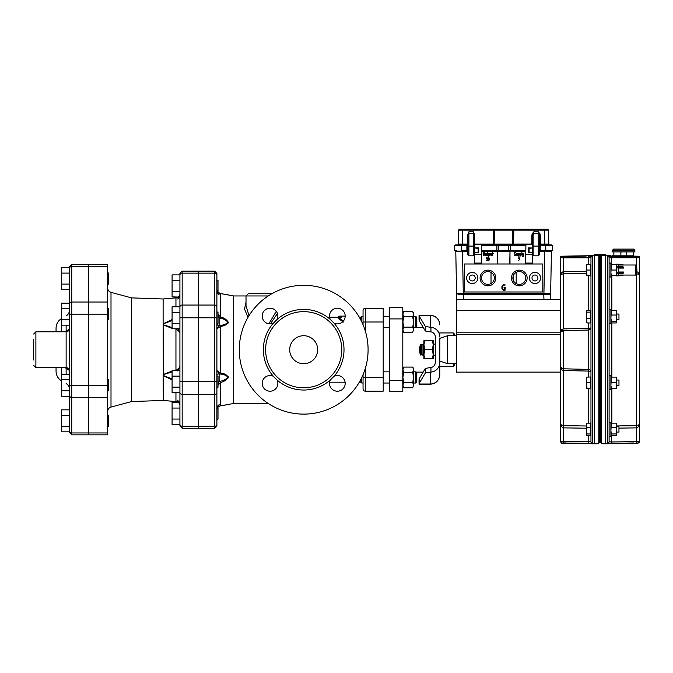 <?xml version="1.0" encoding="UTF-8"?>
<svg xmlns="http://www.w3.org/2000/svg" width="673" height="673" viewBox="0 0 673 673"><rect width="100%" height="100%" fill="white"/><g stroke="black" fill="none" stroke-linecap="round" stroke-linejoin="round"><path stroke-width="1.01" d="M537.937 277.983A2.97 2.97 0 0 0 533.487 275.408A2.97 2.97 0 0 0 533.487 280.548A2.97 2.97 0 0 0 537.937 277.983M540.57 277.983A5.603 5.603 0 0 0 532.166 273.129A5.603 5.603 0 0 0 532.166 282.828A5.603 5.603 0 0 0 540.57 277.983M469.283 277.983A2.97 2.97 0 0 1 473.733 275.408A2.97 2.97 0 0 1 473.733 280.548A2.97 2.97 0 0 1 469.283 277.983M466.65 277.983A5.603 5.603 0 0 1 475.045 273.129A5.603 5.603 0 0 1 475.045 282.828A5.603 5.603 0 0 1 466.65 277.983M481.515 277.983A6.41 6.41 0 0 1 487.925 271.572A6.41 6.41 0 0 1 494.344 277.983A6.41 6.41 0 0 1 487.925 284.393A6.41 6.41 0 0 1 481.515 277.983M495.765 277.983A7.84 7.84 0 0 1 484.005 284.772A7.84 7.84 0 0 1 484.005 271.194A7.84 7.84 0 0 1 495.765 277.983M525.697 277.983A6.41 6.41 0 0 0 519.287 271.572A6.41 6.41 0 0 0 512.876 277.983A6.41 6.41 0 0 0 519.287 284.393A6.41 6.41 0 0 0 525.697 277.983M511.446 277.983A7.84 7.84 0 0 0 523.207 284.772A7.84 7.84 0 0 0 523.207 271.194A7.84 7.84 0 0 0 511.446 277.983M464.412 263.984L464.412 291.981L542.808 291.981L542.808 263.984L464.412 263.984M502.487 286.092L502.487 288.894L503.328 289.743L504.733 289.743L504.733 287.497L503.934 287.211L505.297 287.211L505.019 290.299L503.328 290.299L501.932 288.894L501.932 286.092L503.328 284.687L505.297 284.965L503.328 285.251L502.487 286.092M467.769 251.323L462.511 251.323L463.293 293.664L543.927 293.664L544.701 251.323L539.443 251.323M532.503 252.417L532.688 263.084L532.503 252.417M525.596 263.084L525.924 244.602L525.596 263.084L532.688 263.084M474.709 252.417L474.524 263.084L474.709 252.417M481.616 263.084L481.296 244.602L481.616 263.084L474.524 263.084M439.772 332.933L453.316 332.933L454.325 333.943L454.325 335.718M454.325 363.714L454.325 365.481L453.316 366.499L453.316 363.714M416.057 327.314L423.166 327.314M430.249 327.305L430.249 315.418L419.077 315.418A114.915 18.348 -0 0 0 419.565 316.731L425.378 326.498L430.947 327.339L430.947 331.907A5.106 5.039 90 0 1 435.288 336.963L435.288 344.113L433.269 344.113L432.47 349.716L433.269 355.319L435.288 355.319L435.288 362.469A5.106 5.039 90 0 1 430.947 367.525A5.106 5.039 -90 0 0 435.288 362.478M453.316 332.933L453.316 335.718M389.373 318.918L389.373 307.712L402.807 307.712L402.807 318.918L389.373 318.918L389.373 380.514L402.807 380.514L402.807 391.711L389.373 391.711L389.373 380.514M402.807 380.514L402.807 318.918M560.878 368.4L561.753 369.83L563.452 370.512C561.593 370.116 560.685 369.048 560.727 367.307L563.452 368.804L588.244 369.384L588.244 330.048L563.452 330.628L560.727 332.126C560.685 330.384 561.593 329.316 563.452 328.92L561.753 329.602L560.878 331.032M586.486 273.431L563.478 273.785C561.45 274.205 560.533 274.963 560.727 276.048L560.727 257.549A1.346 1.346 0 0 1 561.189 256.539L562.048 256.421A1.346 1.338 180 0 0 560.727 257.767L563.478 257.852L563.478 271.564L586.486 271.219M560.777 423.813L560.727 372.119L456.572 372.119L456.572 299.317L560.727 299.317L560.727 276.048C560.533 273.919 561.45 272.422 563.478 271.564L563.478 328.92L588.219 328.357L588.219 322.956M560.727 256.539L561.189 256.539A1.346 1.346 0 0 0 560.727 257.549L560.727 256.203L562.048 256.203L560.727 256.203M563.049 425.622L561.837 425.21M586.486 428.213L563.478 427.868L563.478 441.581L560.727 441.665L560.727 423.384L560.727 441.665A1.346 1.338 -0 0 0 562.048 443.011L562.048 443.229C561.829 443.633 561.383 443.187 560.727 441.883L560.727 441.883M560.727 423.384C560.533 424.47 561.45 425.227 563.478 425.647L563.478 427.868C561.45 427.01 560.533 425.513 560.727 423.384L560.727 299.317M563.503 368.804L563.478 425.647L586.486 426.001M563.503 330.628L563.452 368.804L561.762 368.476M562.048 256.421L586.082 256.152M562.157 330.813L563.452 330.628M586.082 443.28L562.048 443.011M588.219 377.116L588.219 371.075L563.478 370.512L563.452 368.804M590.406 322.317L590.97 322.317L590.97 376.998L586.991 377.116L586.486 379.917L586.991 388.321L586.486 388.321L586.486 377.116L586.991 377.116M590.886 275.644L590.97 277.268M588.766 264.439L588.766 256.11L592.29 256.447A1.346 1.329 180 0 0 590.97 257.776L563.478 257.852L563.478 256.514L566.161 256.472M591.693 256.22L592.29 256.447L592.29 442.985A1.346 1.329 180 0 1 590.97 441.656L563.478 441.581L563.478 442.918L566.161 442.96M591.231 256.169L590.692 256.135M590.07 256.11L589.649 256.11M590.406 434.994L590.97 434.994L590.97 441.656L590.97 257.776M592.29 442.985L588.766 443.322L588.766 435.633M562.048 256.203L594.326 255.639L594.326 255.075L594.89 255.639L594.326 255.639L594.326 443.793L598.81 443.717L598.81 255.723L594.89 255.656L599.365 255.639L599.365 442.674L598.81 442.674M590.86 423.603L590.785 422.854M590.97 422.164L590.886 423.788M590.97 264.439L590.406 264.439L590.406 275.644L590.97 275.644L590.97 311.111L590.406 311.111M590.406 377.116L590.406 388.321L590.97 388.321L590.97 423.788L590.406 423.788M598.81 256.766L599.365 256.766M594.89 255.639L594.89 254.52L599.365 254.52L599.365 255.639M598.81 442.186L599.365 442.186M598.81 441.059L599.365 441.059M598.81 258.373L599.365 258.373M598.81 257.246L599.365 257.246M586.991 435.633L590.406 435.633L590.406 423.14L586.991 423.14L586.486 425.429L586.991 427.717L586.486 430.838L586.991 433.959L586.486 434.8L586.991 435.633L586.486 434.8L586.604 423.595M586.991 322.956L590.406 322.956L590.406 310.472L586.991 310.472L586.486 311.305L586.991 312.137L586.486 315.267L586.991 322.956L586.486 322.123M590.406 427.717L586.991 427.717M586.486 423.982L586.991 423.14M590.406 433.959L586.991 433.959M586.486 264.439L586.991 264.439L586.486 267.24L586.991 275.644L586.486 275.644L586.486 264.439M590.406 264.439L586.991 264.439M590.406 270.041L586.991 270.041M590.406 275.644L586.991 275.644M586.991 310.472L586.604 310.918M590.406 312.137L586.991 312.137M590.406 318.388L586.991 318.388M590.406 382.718L586.991 382.718M590.406 388.321L586.991 388.321M601.267 442.674L600.711 442.674L600.711 254.52L605.187 254.52L605.75 255.075L605.75 255.639L601.267 255.723L601.267 443.717L605.75 443.793L605.75 255.075M586.604 322.51L586.486 311.305M600.711 256.766L601.267 256.766M601.267 257.246L600.711 257.246M601.267 442.186L600.711 442.186M601.267 441.059L600.711 441.059M601.267 258.373L600.711 258.373M608.308 255.698L600.711 255.639M609.107 277.04L610.899 277.04L610.899 263.042L609.107 263.042L609.107 257.776A1.346 1.329 180 0 0 607.786 256.447L638.029 256.421A1.346 1.338 -0 0 1 639.35 257.767L609.107 257.776L609.107 441.656A1.346 1.329 180 0 1 607.786 442.985L608.384 443.213M608.846 443.263L609.385 443.297M610.007 443.322L610.428 443.322M633.916 442.96L613.995 443.28M639.35 441.665A1.346 1.338 180 0 1 638.029 443.011L636.599 442.918L636.599 441.581L639.35 441.883L639.35 276.048L639.35 423.384C639.552 425.513 638.635 427.01 636.599 427.868L618.967 428.129M609.107 441.656L611.311 441.984L611.311 443.322L607.786 442.985L607.786 256.447M636.599 271.564C638.627 272.422 639.552 273.919 639.35 276.048L639.35 257.767A1.346 1.338 180 0 0 638.029 256.421L638.887 256.539A1.346 1.346 0 0 1 639.35 257.549L639.35 257.549A1.346 1.346 0 0 0 638.887 256.539L639.35 257.549M639.35 256.203L638.029 256.203L639.35 256.539M609.587 255.723L607.593 255.69M606.869 255.664L609.948 255.715M607.593 255.673L611.034 255.74M612.472 255.765L613.869 255.782L613.869 251.895M637.028 273.81L638.24 274.222M639.3 275.619L639.35 276.048C639.543 274.963 638.627 274.205 636.599 273.785L636.591 272.691M616.729 425.95L636.599 425.647L636.599 441.581L611.311 441.984L611.311 435.549M636.599 273.785L636.599 425.647C638.627 425.227 639.543 424.47 639.35 423.384M616.729 432.066L618.967 432.066L618.967 426.716L616.729 426.716M616.729 319.389L618.967 319.389L618.967 314.039L616.729 314.039M616.729 385.393L618.967 385.393L618.967 380.043L616.729 380.043M609.107 389.717L610.899 389.717L610.899 375.719L609.107 375.719L609.107 323.713L610.899 323.713L610.899 309.715L609.107 309.715M638.029 256.203L616.014 255.816M614.18 255.816L620.868 255.816L620.868 252.459L621.431 251.895L620.868 252.459M600.711 257.877L599.365 257.877M430.947 331.907L425.378 331.032L425.378 326.498M425.378 372.935L425.378 368.4L430.249 367.584L430.947 367.525L430.947 372.093L425.378 372.935L419.565 382.701A114.915 18.348 180 0 0 419.077 384.014L430.249 384.014L430.249 372.119M419.565 316.731L419.565 321.273A114.915 18.348 180 0 1 419.06 319.835L419.06 319.835A114.915 18.348 -0 0 0 419.565 321.273L425.378 331.032M425.378 368.4L419.565 378.159A114.915 18.348 180 0 0 419.06 379.597L419.06 379.597A114.915 18.348 -0 0 1 419.565 378.159L419.565 382.701M439.772 332.883L439.772 336.963A9.641 9.523 -90 0 0 430.947 327.339M430.947 372.093A9.641 9.523 -90 0 0 439.772 362.469L439.772 374.617A9.523 9.397 0 0 1 430.249 384.014L430.249 384.224C436.028 383.66 439.2 380.489 439.772 374.701M439.772 362.469L439.772 340.193M435.288 362.469L435.288 336.963M439.772 324.815L439.772 324.815A9.523 9.397 180 0 0 430.249 315.418L430.249 315.208C436.028 315.772 439.2 318.943 439.772 324.731M422.972 344.113L421.845 345.232L421.845 354.2L422.972 355.319L423.864 355.319L424.663 349.716L423.864 344.113L422.972 344.113L422.972 355.319M439.848 361.081L447.52 363.689L447.52 335.743L439.848 338.351L439.772 360.972M447.52 363.689L447.705 335.718L456.572 335.718M439.772 350.877L439.772 348.555M626.47 252.459L625.907 251.895L626.47 252.459L626.47 255.816L620.868 255.816M612.472 250.213L612.472 251.895L634.866 251.895L634.866 250.213L612.472 250.213L613.591 249.094L633.747 249.094L634.866 250.213M626.47 255.816L633.47 255.816L633.47 251.895M424.663 340.757L423.864 340.757L423.864 345.232L424.663 340.757L432.47 340.757L433.269 345.232L433.269 354.2L432.47 358.675L433.269 358.675L433.269 354.2M424.663 349.716L432.47 349.716M424.663 358.675L423.864 354.2L423.864 358.675L432.47 358.675M433.269 345.232L433.269 340.757L432.47 340.757M423.864 345.232L423.864 354.2M618.184 266.727L618.184 265.036L623.45 265.002L622.475 264.439L617.208 264.472L618.184 265.036L617.208 264.472M622.475 266.727L623.45 267.004L623.45 268.073L622.475 267.787L622.475 266.727L617.208 266.727L617.208 267.787L618.184 268.073L618.184 272.01L617.208 272.296L617.208 273.356L622.475 273.356L622.475 272.296L623.45 272.01L618.184 272.01M623.45 272.01L623.45 273.078L622.475 273.356M623.45 268.073L618.184 268.073M622.475 267.787L617.208 267.787M622.475 272.296L617.208 272.296M617.208 275.61L618.184 275.047L617.208 275.644L622.475 275.61L623.45 275.047L618.184 275.047L618.184 273.356M635.766 265.002L623.45 265.002L622.475 264.439L616.729 264.161L616.729 275.922L622.475 275.644L623.45 275.047L635.766 275.08A11.904 11.904 0 0 0 635.766 265.002L635.766 275.08M616.729 423.982L616.224 423.14L616.729 425.429L616.224 427.717L616.729 430.838L616.224 433.959L616.729 434.8L616.224 435.633L611.404 435.633L610.899 434.8L611.404 433.959L610.899 430.838L611.404 423.14L610.899 423.982M616.611 435.187L616.224 435.633M616.224 433.959L611.404 433.959M611.404 435.633L610.899 434.8M616.224 427.717L611.404 427.717M616.224 423.14L611.404 423.14M616.729 434.8L616.611 423.595M616.729 311.305L616.224 310.472L616.729 312.752L616.224 315.04L616.729 318.161L616.224 321.282L616.729 322.123L616.224 322.956L611.404 322.956L610.899 322.123L611.404 321.282L610.899 318.161L611.404 310.472L610.899 311.305M616.611 322.51L616.224 322.956M616.224 321.282L611.404 321.282M611.404 322.956L610.899 322.123M616.224 315.04L611.404 315.04M616.224 310.472L611.404 310.472M616.729 322.123L616.611 310.918M616.224 388.321L616.729 388.321L616.729 377.116L616.224 377.116L616.729 379.917L616.224 388.321L611.404 388.321L610.899 385.52L611.404 377.116L610.899 377.116M616.224 382.718L611.404 382.718M616.224 377.116L611.404 377.116M610.899 388.321L611.404 388.321M616.729 264.439L616.224 264.439L616.729 267.24L616.224 275.644L611.404 275.644L610.899 272.843L611.404 264.439L610.899 264.439M616.224 270.041L611.404 270.041M616.224 264.439L611.404 264.439M616.224 275.644L616.729 275.644M610.899 275.644L611.404 275.644M420.617 355.033L421.735 354.839L421.735 344.593L420.617 344.399A13.191 13.191 0 0 0 420.617 355.033L420.617 344.399M609.107 436.39L610.899 436.39L610.899 422.392L609.107 422.392M456.572 299.317L456.74 294.278L457.354 293.714L549.858 293.714L550.472 294.278L550.649 299.317L550.472 294.278L457.985 294.269M549.227 294.269L550.472 294.278L549.858 293.714M525.899 245.822L510.327 245.822L510.327 250.541L525.815 250.541M510.327 250.541L508.645 250.541L508.729 245.822L498.483 245.822L498.567 250.541L508.645 250.541M497.885 244.938L497.591 244.938A0.9 0.9 0 0 1 498.483 245.822L498.567 250.541L496.884 250.541L496.884 245.822L481.313 245.822M481.397 250.541L496.884 250.541M467.769 250.541L467.205 250.541L466.869 249.439L466.869 245.822L456.715 245.813L454.746 245.822L454.662 250.541L454.746 245.822L456.715 245.813A0.9 0.631 -90 0 1 457.346 244.938L466.869 244.938L461.468 244.938L461.384 250.541L467.205 250.541M457.009 251.096L457.093 251.063A1.657 1.657 0 0 1 456.218 250.541L454.662 250.541M551.986 245.813L552.466 245.822L552.55 250.541L545.828 250.541L545.753 245.822L540.343 245.822L540.015 250.541L550.994 250.541A1.657 1.657 0 0 1 550.119 251.063L550.178 251.088M540.015 250.541L539.443 250.541M539.443 251.063L550.119 251.063A1.657 1.657 0 0 0 550.994 250.541M516.208 250.541L516.208 251.063L511.076 251.063L525.806 251.063M539.443 251.105L544.701 251.105L544.709 250.541M481.405 251.063L511.076 251.063A1.657 1.657 0 0 1 510.201 250.541M508.258 251.105L496.144 251.063A1.657 1.657 0 0 0 497.01 250.541M456.967 251.105L467.769 251.063M493.073 251.063L491.004 251.063L491.004 250.541M493.856 251.063L493.174 251.063M474.844 244.762A0.9 0.9 0 0 1 474.49 244.047A0.9 0.9 0 0 0 474.844 244.762L474.49 244.072L493.73 244.072L493.587 229.257A0.9 0.9 0 0 1 494.487 230.132L462.671 230.132L462.301 244.072L459.533 244.08L458.38 244.072L458.75 230.132A0.9 0.9 0 0 1 459.642 229.257L547.57 229.257A0.9 0.9 0 0 1 548.47 230.132L548.832 244.072A0.9 0.9 0 0 0 549.732 244.938A0.9 0.9 0 0 1 548.832 244.072L547.687 244.08A0.9 0.631 -90 0 0 548.318 244.938M547.57 229.257A0.9 0.9 0 0 1 548.47 230.132L513.852 230.132L513.625 229.257A0.9 0.9 0 0 0 512.733 230.132L512.363 244.072L512.733 230.132L512.363 244.072L513.482 244.072L513.482 244.938L509.335 244.938M462.301 244.938L466.869 244.938L462.301 244.938L462.301 244.072L467.769 244.072M540.343 235.407L539.443 235.39L538.324 231.79L539.948 233.724L540.343 235.407L540.343 244.072L539.443 244.047A0.9 0.9 0 0 0 540.343 244.938L551.574 244.938A0.9 0.9 0 0 1 552.466 245.822L545.753 245.822L545.753 244.938M498.483 245.822L496.884 245.822L496.884 244.938L481.304 244.938L497.591 244.938L481.304 244.938M455.646 244.938A0.9 0.9 0 0 0 454.746 245.822A0.9 0.9 0 0 1 455.646 244.938L457.346 244.938M497.591 244.938L525.916 244.938M467.769 244.047A0.9 0.9 0 0 1 466.869 244.938A0.9 0.9 0 0 0 467.769 244.047L467.769 234.532L468.888 231.79L473.371 231.79L474.49 234.532L474.49 254.688L474.49 252.417L478.368 252.383M474.49 244.047L474.49 234.532M532.385 245.822L532.73 247.992L529.087 248.312M528.852 252.383L532.73 252.417L532.73 254.688L532.73 235.39L531.83 235.407L532.234 233.724L533.849 231.79L532.73 235.39M532.368 244.762A0.9 0.9 0 0 0 532.73 244.047A0.9 0.9 0 0 1 532.368 244.762A0.9 0.9 0 0 0 532.73 244.047L513.482 244.072L513.852 230.132L494.487 230.132L494.848 244.072A0.9 0.9 0 0 0 495.749 244.938M494.184 229.485A0.9 0.9 0 0 1 494.487 230.132A0.9 0.9 0 0 0 494.184 229.485A0.9 0.9 0 0 1 494.487 230.132L494.848 244.072L512.363 244.072A0.9 0.9 0 0 1 511.472 244.938A0.9 0.9 0 0 0 512.363 244.072A0.9 0.9 0 0 1 511.472 244.938A0.9 0.9 0 0 0 512.363 244.072L512.733 230.132A0.9 0.9 0 0 1 513.036 229.485A0.9 0.9 0 0 0 512.733 230.132A0.9 0.9 0 0 1 513.036 229.485M462.671 229.257L462.671 230.132L458.75 230.132A0.9 0.9 0 0 1 459.642 229.257M539.443 244.047A0.9 0.9 0 0 0 540.343 244.938L540.343 244.072L547.687 244.08M540.343 249.439L539.443 249.422L539.443 245.805L540.343 245.822L540.343 244.938M539.443 235.39L539.443 254.688L538.324 255.807L538.324 233.758L533.849 233.758L533.849 246.108L538.324 246.108A1.119 0.816 -0 0 1 539.443 246.932M478.124 248.312L474.49 247.992L474.827 245.822M466.869 244.938L466.869 245.822L467.769 245.805L467.769 254.688L467.769 234.532M493.73 244.938L493.73 244.072L494.52 244.08A0.9 0.631 -90 0 0 495.151 244.938M512.767 230.132L513.062 230.124A0.9 0.631 -90 0 1 513.692 229.257M458.994 245.813L461.468 245.822M548.226 245.813L550.497 245.813A0.9 0.631 -90 0 0 549.866 244.938M539.948 233.724L539.224 234.095A1.119 0.816 0 0 0 538.324 233.758L538.324 231.79L533.849 231.79L533.849 233.758A1.119 0.816 0 0 0 532.949 234.095L532.234 233.724M458.38 244.072A0.9 0.9 0 0 1 457.489 244.938A0.9 0.9 0 0 0 458.38 244.072M467.769 249.422L466.869 249.439M508.729 245.822A0.9 0.9 0 0 1 509.629 244.938A0.9 0.9 0 0 0 508.729 245.822L510.327 245.822L510.327 244.938M483.559 229.257L485.578 229.257M470.511 229.257L473.876 229.257M474.095 229.257L476.114 229.257M467.878 229.257L470.065 229.257M480.926 229.257L483.113 229.257M480.261 229.257L476.551 229.257M513.297 275.703L513.533 280.809M551.204 251.105L544.701 251.105L551.423 251.332L550.649 293.664L543.927 293.714M462.502 250.541L462.511 251.323L455.789 251.332L467.769 251.105M463.285 293.714L456.572 293.664L455.789 251.332M481.405 251.105L525.806 251.105M525.798 251.323L509.991 251.105L509.764 263.984L509.991 251.105L497.221 251.105L497.448 263.984M487.42 255.58L487.42 252.224L487.546 253.275L488.118 253.418L487.546 253.561L487.42 255.58M486.293 253.443L486.537 255.42L485.755 255.58L485.241 253.443L485.755 255.294L486.293 255.294L486.293 253.443M488.766 256.539L488.648 253.443L489.422 253.275L489.944 254.924L488.884 255.58L488.766 256.539M491.526 253.443L491.77 255.42L490.987 255.58L490.474 253.443L490.987 255.294L491.526 255.294L491.526 253.443M492.653 255.58L492.653 252.224L492.779 253.275L493.351 253.418L492.779 253.561L492.653 255.58M487.429 259.795L486.663 258.752L487.429 258.079L486.503 257.263L487.673 258.104L487.673 259.778L487.025 260.619L486.377 260.476L487.429 259.795M489.473 259.223L488.85 260.619L488.203 259.778L488.85 257.263L489.473 259.223M483.13 254.571L483.13 253.233L483.921 252.224L484.711 253.233L484.711 254.571L483.921 255.58L483.13 254.571M474.793 247.992L474.852 244.602L474.793 247.992M519.783 259.105L518.748 260.451L519.531 259.273L518.488 258.44L519.135 257.263L519.783 259.105M519.985 256.539L519.867 253.443L520.641 253.275L521.163 254.924L520.103 255.58L519.985 256.539M522.744 256.396L523.274 255.471L522.744 253.418L523.401 255L523.93 253.275L523.266 256.472L522.744 256.396M522.08 255.58L521.811 252.224L522.08 255.58M518.16 256.539L518.042 253.443L518.816 253.275L519.337 254.924L518.277 255.58L518.16 256.539M517.268 253.443L517.512 255.42L516.738 255.58L516.216 253.443L516.729 255.294L517.268 255.294L517.268 253.443M514.567 253.544L515.686 254.756L515.03 255.58L514.105 255.084L515.451 254.773L514.105 253.065L514.761 252.224L515.552 252.568L514.744 252.51L514.567 253.544M532.427 247.916L532.368 244.602L532.427 247.992L528.473 247.916L528.465 252.493L532.503 252.493M509.991 263.984L509.991 251.323L481.414 251.323M488.884 253.561L488.884 255.294L489.431 255.294L489.7 253.914L488.884 253.561M488.85 258.609L488.85 257.549L488.85 258.609M488.85 260.333L488.85 258.895L488.85 260.333M484.476 254.596L483.921 252.51L483.365 254.596L483.921 255.294L484.476 254.596M478.755 252.493L478.739 247.916L478.124 247.942L478.124 252.468L478.755 252.493L474.709 252.493M478.739 247.916L474.793 247.916M519.548 258.987L519.135 257.549L518.732 258.449L519.548 258.987M520.103 253.561L520.103 255.294L520.65 255.294L520.919 253.914L520.103 253.561M518.277 253.561L518.277 255.294L518.824 255.294L519.093 253.914L518.277 253.561M528.465 252.493L529.087 252.468L529.087 247.942L528.473 247.916M402.9 369.67L403.699 367.088L402.9 369.67L403.699 372.262L402.9 377.435L402.9 369.67M402.9 386.395L403.699 387.783L402.9 386.395L402.9 377.435L403.699 382.609L402.9 385.192L403.699 387.783L412.734 387.783L413.542 385.192L412.734 387.783M412.734 367.088L413.542 368.476L413.542 385.192L412.734 382.609L413.542 377.435L412.734 372.262L413.542 369.67L412.734 367.088L403.699 367.088M403.699 382.609L412.734 382.609M403.699 372.262L412.734 372.262M413.542 371.833L415.779 371.833L415.779 383.038L413.542 383.038M402.9 314.241L403.699 311.649L402.9 314.241L403.699 316.823L402.9 321.997L402.9 314.241M403.699 332.344L402.9 330.956L402.9 321.997L403.699 327.171L402.9 329.753L403.699 332.344L412.734 332.344L413.542 329.753L412.734 332.344M412.734 311.649L413.542 313.038L413.542 329.753L412.734 327.171L413.542 321.997L412.734 316.823L413.542 314.241L412.734 311.649L403.699 311.649L402.9 313.038M403.699 327.171L412.734 327.171M403.699 316.823L412.734 316.823M413.542 316.394L415.779 316.394L415.779 327.6L413.542 327.6M383.206 316.394L389.373 316.394M361.838 322.047L361.838 316.394L363.05 316.394M365.288 330.931L365.288 321.997L363.05 321.997L363.05 324.739L363.05 310.514A2.238 2.238 0 0 1 365.288 308.276A2.238 2.238 0 0 0 363.05 310.514M361.838 316.394L360.812 317.429L360.812 319.969M416.806 326.565L415.779 327.6L416.806 326.565L416.806 317.429L415.779 316.394L416.806 317.429M383.206 371.833L389.373 371.833M360.812 379.463L360.812 382.003L361.838 383.038L361.838 377.385M360.812 382.003L361.838 383.038L363.05 383.038M363.05 374.693L363.05 388.918A2.238 2.238 0 0 0 365.288 391.156A2.238 2.238 0 0 1 363.05 388.918A2.238 2.238 0 0 0 365.288 391.156L383.206 391.156L365.288 391.156L365.288 377.435L363.05 377.435L363.05 374.693M416.806 382.003L415.779 383.038L416.806 382.003L416.806 372.867L415.779 371.833M69.487 432.604L71.733 434.842L71.733 314.156L69.487 314.156L69.487 319.65L61.647 319.65L61.647 308.663L69.487 308.663L69.487 289.592L61.647 289.592L61.647 284.09L69.487 284.09L69.487 266.828L69.487 432.604L69.487 431.83L61.647 431.83L61.647 409.84L69.487 409.84M69.487 268.409A2.238 1.943 0 0 1 71.733 266.466L71.733 264.59L88.533 264.59L88.533 385.276L69.487 385.276L69.487 325.152L69.487 374.281L69.487 325.152L61.647 325.152L61.647 319.65M69.487 319.65L69.487 325.152M61.647 390.769L69.487 390.769L69.487 396.271L61.647 396.271L61.647 367.635M61.647 426.329L69.487 426.329L69.487 431.83M179.918 291.375L172.078 291.375L172.078 280.38L179.918 280.38L179.918 273.406L179.918 426.026L179.918 424.545L172.078 424.545L172.078 402.563L178.707 402.563M172.078 319.566L163.118 323.831L163.118 298.98L175.947 297.878C178.412 297.643 179.741 296.524 179.918 294.513L179.918 292.595M214.653 428.272L216.891 426.026L216.891 306.997A2.238 1.943 180 0 0 214.653 305.054L214.653 428.272L198.409 428.272L198.4 271.16L182.164 271.16L179.918 273.406M177.68 298.98L179.918 296.734L179.918 294.513C178.841 297.121 177.537 298.232 175.998 297.853L175.998 297.853A2.238 0.471 84.9 0 0 175.947 297.878L175.947 306.804M179.918 275.072A2.238 1.943 0 0 1 182.164 273.137L214.653 273.137L214.653 271.16L198.409 271.16L198.4 428.272L182.164 428.272L182.164 305.054A2.238 1.943 180 0 0 179.918 306.997L179.918 312.297L172.078 312.297L172.078 306.804L179.918 306.804M216.891 317.799L179.918 317.799L179.918 328.786L172.078 328.786L172.078 312.297M172.078 387.135L179.918 387.135L179.918 392.628L172.078 392.628L172.078 370.646L179.918 370.646M172.078 419.052L179.918 419.052L179.918 424.545M220.357 405.869A2.238 0.673 -99.6 0 0 220.424 405.869L218.818 406.425L217.286 407.956L218.002 407.956L218.002 419.153L216.891 419.153L216.891 424.36A2.238 1.943 0 0 1 214.653 426.295L182.164 426.295A2.238 1.943 180 0 1 179.918 424.36M179.918 408.057L172.078 408.057M216.891 376.039L218.002 376.039L218.002 387.236L216.891 387.236M179.918 376.14L172.078 376.14M216.891 312.196L218.002 312.196L218.002 323.393L216.891 323.393M179.918 323.292L172.078 323.292M216.891 280.279L218.002 280.279L218.002 291.476L217.286 291.476L220.138 293.504M178.446 297.054L172.078 296.869L172.078 291.375M179.918 274.887L172.078 274.887L172.078 280.38M107.68 415.233L108.689 415.233L108.689 426.438L107.68 426.438M69.487 415.342L61.647 415.342M107.68 379.673L108.689 379.673L108.689 390.878L107.68 390.878M69.487 374.281L61.647 374.281M69.487 379.782L61.647 379.782M107.68 308.554L108.689 308.554L108.689 319.759L107.68 319.759M69.487 303.161L61.647 303.161L61.647 308.663M107.68 272.994L108.689 272.994L108.689 284.199L107.68 284.199M69.487 273.103L61.647 273.103L61.647 267.602L69.487 267.602M61.647 284.09L61.647 273.103M33.65 339.453L33.65 359.979M66.047 367.635A3.357 1.607 -78.6 0 1 66.131 368.131L69.487 370.545M63.943 367.635L66.131 368.131L66.131 374.281M66.047 331.797A3.357 1.607 78.6 0 0 66.131 331.301L63.943 331.797M69.487 328.887L66.131 331.301L66.131 325.152M56.052 367.635L56.052 371.252L56.052 367.635M56.052 331.797L56.052 328.18L56.052 331.797M216.891 306.997L216.891 273.406L214.653 271.16M179.918 392.435A2.238 1.943 180 0 0 182.164 394.378L214.653 394.378A2.238 1.943 0 0 0 216.891 392.435L216.891 407.956M219.129 294.833L216.891 292.595L216.891 291.678M216.891 310.724L217.152 312.196M107.68 264.59L107.68 434.842L88.643 434.842L88.643 264.59L107.68 264.59M88.533 385.276L88.533 434.842L71.733 434.842M179.775 332.353L179.169 330.956M178.816 330.308L178.471 329.711M178.597 369.502L179.918 366.348M175.998 370.646L175.947 370.411C178.412 368.812 179.741 367.45 179.918 366.339L177.68 370.949M176.057 401.562A2.238 0.471 -84.9 0 1 175.998 401.579A2.238 0.471 95.1 0 1 175.989 401.571L175.998 401.579C178.008 401.545 179.321 402.656 179.918 404.919L178.74 402.547M163.186 400.46A2.238 2.053 94.9 0 1 163.177 400.46L175.998 401.579A2.238 0.471 -84.9 0 1 175.947 401.554L163.118 400.452A2.238 2.053 94.9 0 0 163.177 400.46L163.177 400.46A2.238 2.053 94.9 0 0 163.245 400.46M179.918 404.919C179.741 402.908 178.412 401.789 175.947 401.554L175.947 392.628M172.078 378.958L163.371 375.517A2.238 0.959 153.7 0 1 163.118 375.601L163.371 400.46M179.918 366.339C179.741 367.45 178.412 368.812 175.947 370.411L174.458 370.646M172.078 371.067L163.118 374.558A2.238 1.094 27.3 0 0 163.371 374.668L172.078 371.866M172.078 379.866L163.118 375.601L163.371 374.668M163.371 375.517L163.118 324.874L172.078 328.365M177.68 328.483L179.918 333.085C179.741 331.974 178.412 330.62 175.947 329.021L175.947 370.411M175.998 328.786L174.45 328.786M172.078 327.566L163.371 324.765A2.238 1.094 152.7 0 0 163.118 324.874L163.118 323.831A2.238 0.959 26.3 0 1 163.371 323.915L172.078 320.474M163.371 324.765L163.371 323.915M178.724 296.902L179.918 294.513M176.057 297.87A2.238 0.471 84.9 0 0 175.998 297.853L175.998 297.853A2.238 0.471 -95.1 0 0 175.989 297.861L177.453 297.542M175.998 297.853L163.177 298.972A2.238 2.053 85.1 0 1 163.186 298.972L164.103 298.896M163.371 298.972L163.177 298.972A2.238 2.053 85.1 0 0 163.118 298.98L131.563 297.878L111.003 292.368C108.917 291.67 107.815 290.231 107.68 288.036M163.118 400.452L131.563 401.554L131.563 297.878M343.381 321.071L338.864 317.749L341.606 317.749L341.606 316.117L338.864 316.167L338.864 317.235M345.19 316.117L345.005 317.749M343.339 322.056L338.864 318.809L338.864 317.749M271.892 293.714L248.253 293.714L246.007 295.96L268.233 295.96M276.275 311.313L268.897 323.814M249.002 315.713L246.007 305.626L246.007 295.96L233.691 295.96L233.691 403.472L268.233 403.472M246.007 302.303L244.518 308.983L248.009 317.362M270.386 323.89L277.427 313.458M341.766 349.716A38.083 38.083 0 0 1 284.654 382.693A38.083 38.083 0 0 1 284.654 316.739A38.083 38.083 0 0 1 341.766 349.716M330.241 380.06L334.027 376.274A7.84 7.84 0 0 1 345.106 382.239A7.84 7.84 0 0 1 336.214 391.131A7.84 7.84 0 0 1 330.241 380.06A40.321 40.321 0 0 1 277.133 380.06A7.84 7.84 0 0 1 271.169 391.131A7.84 7.84 0 0 1 262.277 382.239A7.84 7.84 0 0 1 273.347 376.274L277.133 380.06M277.133 319.372L273.347 323.158A7.84 7.84 0 0 1 262.277 317.193A7.84 7.84 0 0 1 271.169 308.301A7.84 7.84 0 0 1 277.133 319.372A40.321 40.321 0 0 1 330.241 319.372A7.84 7.84 0 0 1 336.214 308.301A7.84 7.84 0 0 1 345.106 317.193A7.84 7.84 0 0 1 334.027 323.158L330.241 319.372M219.129 317.765L220.054 318.11L220.508 316.924M228.29 322.527L227.996 323.233M216.891 388.666L217.051 387.236M216.899 370.638L217.169 371.168M227.911 376.072L228.298 376.981M228.307 377.183L227.903 378.276M220.492 405.853C218.296 406.198 217.093 407.451 216.891 409.596C216.832 407.821 218.01 406.585 220.424 405.869A2.238 0.673 -99.6 0 0 220.433 405.869A2.238 0.673 -99.6 0 0 220.492 405.853L228.307 404.549L220.492 405.853L220.492 382.516C224.05 381.641 226.658 379.841 228.307 377.132C226.641 374.684 224.042 373.33 220.492 373.052L216.891 370.579L219.129 373.86L220.054 374.037A2.238 0.648 -79.1 0 0 220.492 373.052L220.492 326.38C224.05 326.102 226.658 324.739 228.307 322.291C226.641 319.582 224.042 317.791 220.492 316.916L218.002 314.131M220.424 405.869L220.424 405.869A2.238 0.673 80.4 0 0 220.433 405.869A2.238 0.673 80.4 0 0 220.441 405.869L233.691 403.472M216.891 375.803A2.238 1.943 180 0 1 219.129 373.86L219.129 381.675L218.002 381.675M218.002 384.291L219.129 381.675L220.054 381.322L220.492 382.516L218.002 385.301M220.054 374.037C223.596 374.247 226.204 375.282 227.869 377.149C226.221 379.244 223.613 380.632 220.054 381.322M216.891 388.733L217.152 387.236M218.002 317.757L219.129 317.757L218.002 315.141M216.891 323.629A2.238 1.943 180 0 0 219.129 325.572L219.129 317.757M216.891 328.845L219.129 325.572L220.054 325.396A2.238 0.648 79.1 0 1 220.492 326.38L216.891 328.845M220.054 318.11C223.596 318.8 226.204 320.18 227.869 322.274C226.221 324.15 223.613 325.185 220.054 325.396M220.357 293.563A2.238 0.673 99.6 0 1 220.424 293.563L220.424 293.563C218.557 293.293 217.379 292.048 216.891 289.836C217.093 291.981 218.288 293.235 220.492 293.579L228.307 294.883L220.492 293.579A2.238 0.673 99.6 0 0 220.433 293.563A2.238 0.673 -80.4 0 1 220.441 293.563L233.691 295.96M368.089 349.716A64.398 64.398 0 0 1 271.488 405.491A64.398 64.398 0 0 1 271.488 293.941A64.398 64.398 0 0 1 368.089 349.716M317.69 349.716A13.998 13.998 0 0 1 296.692 361.838A13.998 13.998 0 0 1 296.692 337.594A13.998 13.998 0 0 1 317.69 349.716M383.206 321.997L365.288 321.997L365.288 308.276L383.206 308.276L383.206 391.156M497.221 263.984L497.221 251.105M588.219 310.472L588.219 275.644M588.219 423.14L588.219 388.321M588.244 330.048L588.219 328.357A2.801 0.774 180 0 0 590.97 327.574A2.801 2.465 180 0 1 588.244 330.048M588.244 369.384L588.219 371.075A2.801 0.774 0 0 1 590.97 371.849A2.801 2.465 180 0 0 588.244 369.384M605.187 255.639L605.187 254.52M639.35 441.883L638.029 443.011M611.311 256.11L611.311 264.439M636.599 256.514L636.599 267.442M611.858 275.644L611.858 310.472M611.858 322.956L611.858 377.116M611.858 388.321L611.858 423.14M456.572 310.514L560.727 310.514M456.572 332.807L560.727 332.807M456.572 334.338L560.727 334.338M463.461 293.714L463.285 299.317M543.935 299.317L543.759 293.714M456.748 294.278L457.354 293.714L456.74 294.278M544.911 244.938L544.55 229.257M531.83 244.602L531.83 235.407M532.73 246.932A1.119 0.816 0 0 1 533.849 246.108L533.849 255.807L538.324 255.807M474.49 254.688L473.371 255.807L473.371 246.108L468.888 246.108L468.888 255.807L467.769 254.688M474.49 246.932A1.119 0.816 -0 0 0 473.371 246.108L473.371 233.758L468.888 233.758L468.888 246.108A1.119 0.816 0 0 0 467.769 246.932M468.888 231.79L468.888 233.758A1.119 0.816 0 0 0 467.769 234.583M474.49 234.583A1.119 0.816 0 0 0 473.371 233.758L473.371 231.79M459.533 244.08A0.9 0.631 -90 0 1 458.893 244.938M512.691 244.08A0.9 0.631 -90 0 1 512.06 244.938M459.895 230.124A0.9 0.631 -90 0 1 460.525 229.257M494.159 230.124A0.9 0.631 -90 0 0 493.519 229.257M547.317 230.124A0.9 0.631 -90 0 0 546.686 229.257M516.191 283.594L516.191 272.363M491.021 283.594L491.021 272.363M481.464 254.301L474.684 254.301M478.124 252.442L474.709 252.442M478.124 247.967L474.793 247.967M525.748 254.301L532.536 254.301M529.087 247.967L532.427 247.967M529.087 252.442L532.503 252.442M88.533 432.966L71.733 432.966A2.238 1.943 180 0 1 69.487 431.023M88.533 397.406L71.733 397.406A2.238 1.943 180 0 1 69.487 395.463M88.533 314.156L71.733 314.156L71.733 302.026A2.238 1.943 180 0 0 69.487 303.969M88.533 302.026L71.733 302.026L71.733 266.466L88.533 266.466M216.891 275.072A2.238 1.943 0 0 0 214.653 273.137L214.653 305.054L182.164 305.054L182.164 271.16M216.891 381.633L179.918 381.633M33.65 365.397L35.888 367.635L35.888 331.797L33.65 334.035M35.888 331.797L66.131 331.797L66.131 367.635C68.166 367.837 69.294 368.955 69.487 371M61.647 331.797L61.647 325.152M66.131 368.131L66.131 367.635L35.888 367.635M131.563 401.554L111.003 407.064L111.003 292.368M107.68 432.966L88.643 432.966M107.68 385.276L88.643 385.276M107.68 397.406L88.643 397.406M107.68 302.026L88.643 302.026M107.68 314.156L88.643 314.156M107.68 266.466L88.643 266.466M334.027 376.274A40.321 40.321 0 0 0 334.027 323.158M273.347 323.158A40.321 40.321 0 0 0 273.347 376.274M220.492 316.916L220.492 293.579M383.206 377.435L365.288 377.435L365.288 368.501M416.806 372.867L416.057 372.119L423.166 372.119M439.772 366.499L453.316 366.499M594.89 254.52L594.326 255.075M638.029 443.229L605.75 443.793M600.711 441.555L599.365 441.555M562.048 443.229L594.326 443.793M419.052 379.74L419.052 384.224L430.249 384.224M419.052 319.683L419.052 315.208L430.249 315.208M447.705 363.714L456.572 363.714M533.849 255.807L532.73 254.688M525.924 244.602L532.368 244.602M481.296 244.602L474.852 244.602M473.371 255.807L468.888 255.807M383.206 327.6L389.373 327.6M383.206 383.038L389.373 383.038M71.733 264.59L69.487 266.828M182.164 428.272L179.918 426.026M177.68 400.452L179.918 402.69M66.131 331.797C68.166 331.596 69.294 330.477 69.487 328.432M61.647 318.48C58.055 320.718 56.187 323.949 56.052 328.18M61.647 380.952C58.055 378.714 56.187 375.484 56.052 371.252M66.131 383.534C68.284 384.88 69.403 386.815 69.487 389.356M66.131 315.898C68.284 314.552 69.403 312.617 69.487 310.076M178.513 402.42L177.563 401.932M175.989 401.571L168.746 400.94M165.289 400.637L164.103 400.536M168.746 298.492L165.289 298.795M111.003 407.064C108.917 407.762 107.815 409.201 107.68 411.396M341.606 316.117L344.963 316.117M219.129 404.599L216.891 406.837M227.869 404.599L227.129 404.751M227.869 294.833L220.433 293.563M329.593 382.197L345.098 382.197M359.298 382.197L361.006 382.197M329.593 317.235L341.606 317.235M359.298 317.235L361.006 317.235"/></g></svg>
